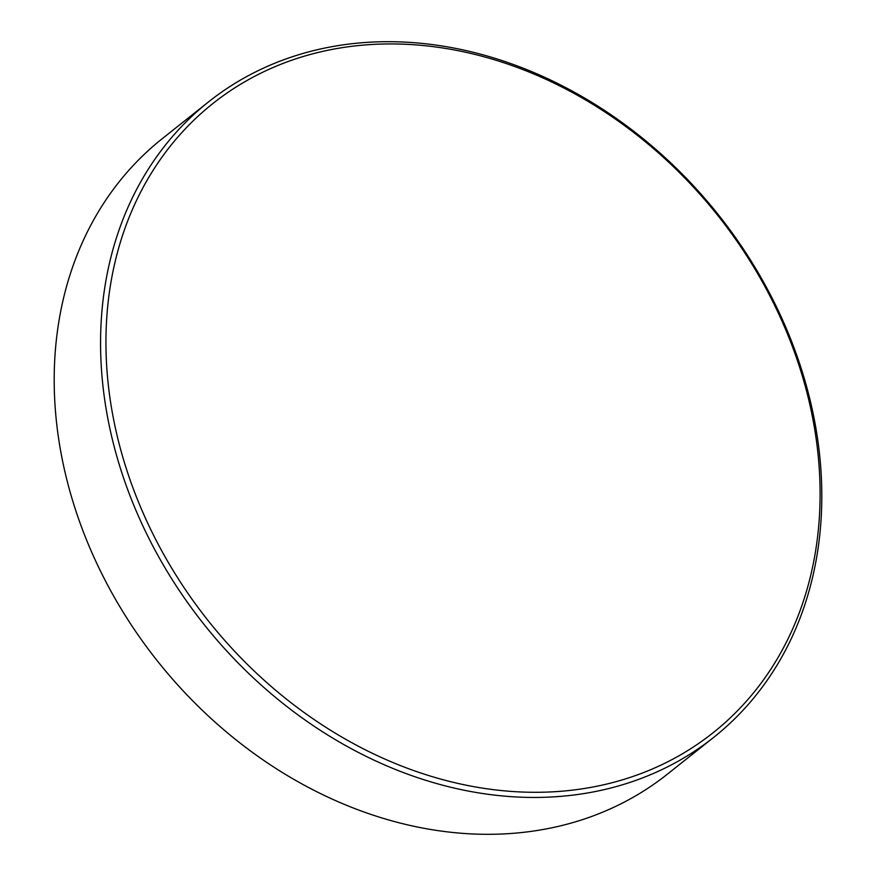 <?xml version="1.0" encoding="UTF-8"?>
<svg xmlns="http://www.w3.org/2000/svg" width="876" height="876" viewBox="0 0 876 876"><rect width="100%" height="100%" fill="white"/><g stroke="black" fill="none" stroke-linecap="round" stroke-linejoin="round"><path stroke-width="1.31" d="M208.674 101.78L162.301 138.638A405.895 328.796 51.5 0 0 104.912 579.89A405.895 328.796 51.5 0 0 667.326 774.22L713.699 737.362A405.895 328.796 -128.5 0 1 151.285 543.032A405.895 328.796 -128.5 0 1 208.674 101.78A405.895 328.796 -128.5 0 1 771.088 296.11A405.895 328.796 -128.5 0 1 713.699 737.362M769.873 295.869A401.898 325.554 51.5 0 0 280.473 64.441A401.898 325.554 51.5 0 0 156.169 540.361A401.898 325.554 51.5 0 0 645.568 771.789A401.898 325.554 51.5 0 0 769.873 295.869"/></g></svg>
